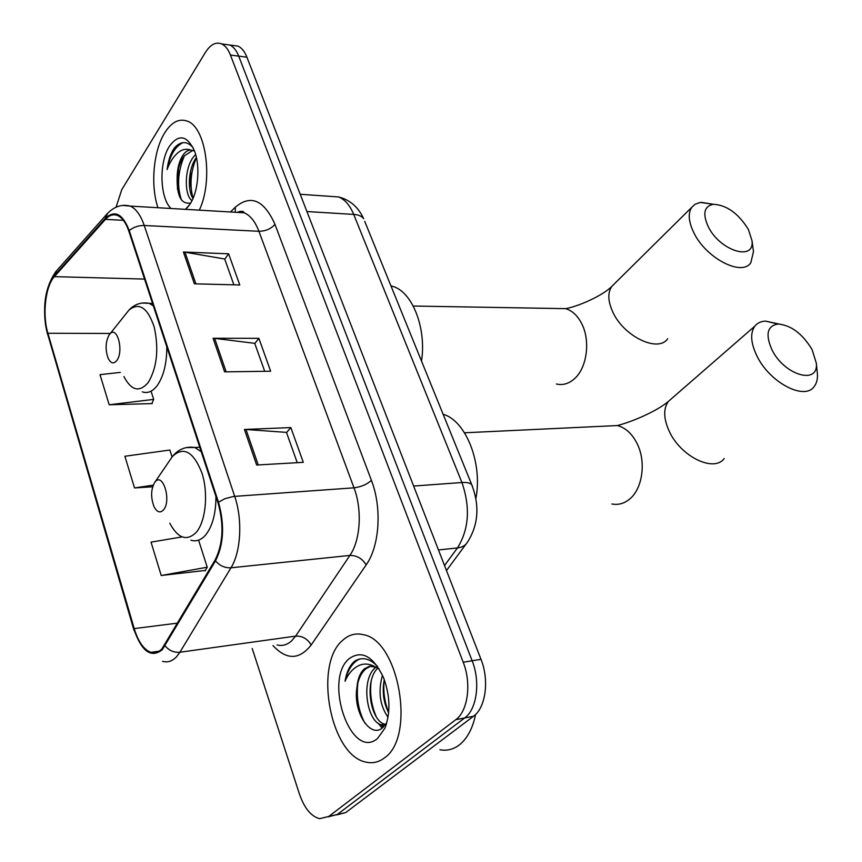 <?xml version="1.0" encoding="UTF-8"?>
<svg xmlns="http://www.w3.org/2000/svg" width="862" height="862" viewBox="0 0 862 862"><rect width="100%" height="100%" fill="white"/><g stroke="black" fill="none" stroke-linecap="round" stroke-linejoin="round"><path stroke-width="1.29" d="M336.74 814.892L345.694 812.586L473.507 716.257C485.748 707.702 489.454 680.129 480.985 659.311L246.92 57.194C244.657 51.504 241.694 47.819 238.041 46.128L232.837 45.427M252.221 648.515L299.394 793.924C304.308 808.103 311.042 816.357 319.587 818.684L328.756 816.454L455.782 719.684L464.683 717.96C476.891 709.383 480.587 681.691 472.139 660.766L238.72 56.127C236.457 50.416 233.505 46.72 229.874 45.029L224.691 44.328L229.874 45.029C233.505 46.72 236.457 50.416 238.72 56.127L472.139 660.766C480.587 681.691 476.891 709.383 464.683 717.96L337.257 814.515L464.683 717.96L473.507 716.257M328.293 816.799L337.257 814.515L328.293 816.799M384.333 757.967C416.044 737.269 398.912 640.197 363.387 634.701C355.823 632.848 349.002 634.647 342.925 640.1C313.218 663.815 330.394 756.48 366.512 762.213C372.89 763.56 378.827 762.148 384.333 757.967C416.044 737.269 398.912 640.197 363.387 634.701C355.823 632.848 349.002 634.647 342.925 640.1C313.218 663.815 330.394 756.48 366.512 762.213C372.89 763.56 378.827 762.148 384.333 757.967M199.305 210.156C213.496 180.611 206.104 127.134 187.323 121.143C179.091 118.191 171.57 122.07 164.739 132.802C153.382 150.721 150.322 185.492 157.961 207.731C150.322 185.492 153.382 150.721 164.739 132.802C171.57 122.07 179.091 118.191 187.323 121.143C206.104 127.134 213.496 180.611 199.305 210.156M161.991 648.763C158.586 652.34 154.869 653.525 150.861 652.329C143.792 649.636 138.243 641.727 134.213 628.592L47.895 333.271C42.184 314.738 45.384 286.152 54.381 276.637L105.433 219.368C109.355 215.069 113.461 213.798 117.749 215.575C122.339 217.72 126.046 222.956 128.858 231.253L218 502.772C224.142 524.764 223.172 543.847 215.101 560.009L161.991 648.763M162.282 649.743L215.5 560.903C223.786 544.331 224.777 524.775 218.485 502.212L129.257 230.617C122.641 213.657 114.635 209.606 105.239 218.463L54.209 275.775C44.996 285.537 41.721 314.813 47.561 333.799L133.815 629.044C141.605 651.532 151.087 658.428 162.282 649.743M120.303 372.395L100.014 374.647L109.194 404.774L152.262 403.578L152.078 403.028M181.957 536.929L151.044 542.133L161.216 575.504L205.339 570.439M455.782 719.684C467.958 711.085 471.643 683.264 463.217 662.242L230.445 55.049C228.193 49.317 225.262 45.611 221.642 43.919C215.834 41.688 210.447 44.49 205.468 52.323L121.693 189.823L116.068 207.182M244.431 429.47L290.839 427.563L303.295 462.334L256.66 465.027L244.431 429.47L246.004 429.491L258.212 464.941M183.434 252.027L228.613 253.816L239.776 284.977L194.359 283.813L183.434 252.027L184.974 252.189L195.879 283.857M213.086 338.27L258.88 338.324L270.657 371.21L224.626 371.867L213.086 338.27L214.638 338.367L226.167 371.845M172.044 456.935L169.846 450.029L124.882 456.267L134.537 487.946L152.628 486.782M258.88 338.324L254.807 343.529M264.699 371.296L254.732 343.335L214.638 338.367M228.613 253.816L224.766 259.214M233.882 284.826L224.691 258.999L184.974 252.189M290.839 427.563L286.518 432.562M297.261 462.689L286.453 432.379L246.004 429.491M134.537 487.946L153.188 485.155M161.216 575.504L207.225 567.218L205.048 570.935M198.583 540.14L207.225 567.218M109.194 404.774L153.695 399.386L151.841 403.588M151.227 391.65L153.695 399.386M439.889 749.746C446.678 751.007 452.992 749.52 458.853 745.285C467.032 739.046 472.613 728.767 475.587 714.447M377.502 666.369C369.906 658.546 362.46 656.704 355.155 660.842L354.077 661.714C349.487 665.927 346.481 672.425 345.048 681.228C348.485 673.373 353.248 668.072 359.325 665.335C364.551 663.169 370.078 663.794 375.897 667.188L369.486 666.261L364.367 668.815C360.144 672.705 357.676 678.9 356.965 687.402C358.387 678.674 361.48 672.371 366.242 668.513L370.919 666.111M375.897 667.188L379.14 668.869M388.04 717.303C379.786 705.385 377.933 691.356 382.491 675.205M388.643 712.712C383.482 702.595 382.028 691.561 384.301 679.622M385.12 725.093L381.586 724.899C366.652 721.99 360.154 678.793 375.961 667.21M385.594 724.414L384.958 724.263C370.822 721.44 363.57 681.573 377.804 668.072M377.502 738.529L384.883 728.218C390.637 712.939 390.227 696.184 383.655 677.952C373.397 656.338 361.975 649.851 349.39 658.493C323.002 679.159 350.856 761.286 377.502 738.529M356.965 687.402C352.763 711.807 370.197 738.206 382.06 728.196L386.381 723.175M345.048 681.228C347.849 669.537 352.773 662.113 359.831 658.945M364.971 723.261C358.463 711.085 356.114 697.595 357.892 682.769M383.278 727.183L381.144 724.77M376.328 716.861C371.414 705.601 369.679 693.791 371.123 681.422M388.676 712.443C384.517 701.991 383.019 691.227 384.183 680.15M382.2 728.088L377.998 723.067M812.079 349.552C802.371 333.637 791.004 325.125 777.955 324.015C767.223 325.879 765.219 334.478 771.964 349.778C784.301 375.379 818.911 385.303 816.303 363.107L812.079 349.552M817.154 371.339L817.424 374.033C817.715 379.269 816.605 383.461 814.116 386.607C804.462 400.755 769.701 382.534 757.019 356.146C750.716 343.108 749.994 333.109 754.853 326.138C757.353 323.013 760.909 321.332 765.521 321.106L778.903 324.004M154.848 482.203C150.839 489.163 150.581 497.331 154.05 506.716C157.013 512.254 160.16 513.332 163.478 509.927C171.754 500.703 162.843 471.676 155.02 481.998L154.848 482.203M475.889 498.387C482.817 462.969 465.739 420.473 443.122 414.266M748.345 229.346C738.357 213.377 726.688 205.027 713.337 204.283C704.103 206.212 702.401 213.668 708.252 226.674C719.889 250.907 754.94 261.671 751.987 240.66L748.345 229.346M753.054 248.515L753.474 251.629L750.824 262.727C741.988 276.788 706.032 258.255 693.888 232.826C688.501 221.771 687.822 213.237 691.841 207.214L695.095 204.24L700.289 202.451L713.283 204.272M109.032 335.07C105.455 342.149 105.175 349.918 108.192 358.387C110.907 363.548 113.816 364.206 116.909 360.381C123.956 351.06 117.232 325.534 110.002 333.863L109.032 335.07M421.529 361.113C426.593 328.077 412.338 291.906 392.921 286.432L390.949 285.872M192 200.63C184.285 195.717 184.037 168.37 193.67 156.722L195.642 154.513M193.013 147.531C186.903 140.818 180.675 140.991 174.318 148.038L173.542 149.212C170.256 154.589 168.112 161.356 167.099 169.512C169.814 162.142 173.488 156.496 178.122 152.574C182.087 149.352 186.321 148.512 190.793 150.053C187.765 150.053 185.007 151.971 182.518 155.806C179.49 160.763 177.723 167.056 177.238 174.674C178.38 166.969 180.718 160.731 184.252 155.947L192.786 150.365M190.793 150.053L194.51 151.044M193.002 198.475C187.248 190.265 188.304 168.155 196.396 157.52M185.481 209.347L189.866 204.337C198.303 192.237 200.544 165.892 194.349 150.602C186.979 135.248 178.682 133.782 169.448 146.206C158.813 162.228 159.718 198.023 171.032 208.496M177.238 174.674C176.365 194.65 180.535 204.122 189.737 203.076M167.099 169.512C169.965 155.311 175.234 146.357 182.938 142.65M181.473 200.059C176.839 186.149 177.831 171.366 184.436 155.72M193.066 198.325C189.5 185.233 190.621 171.678 196.428 157.671M177.41 189.08L178.488 168.435M189.715 188.379L190.642 170.816M480.985 659.311L463.217 662.242M345.694 812.586L328.756 816.454M246.92 57.194L230.445 55.049M444.533 565.526L457.453 547.941L438.478 549.956M472.538 486.599L471.74 484.692C479.778 505.638 478.421 524.71 467.657 541.886C465.663 545.344 462.258 547.37 457.453 547.941C468.982 529.354 470.49 507.546 461.946 482.526L413.631 486.039M364.734 221.372L471.74 484.692C470.146 482.935 466.881 482.214 461.946 482.526L353.711 214.412L306.926 211.546M300.213 194.284L338.637 196.945C350.004 199.898 358.344 207.16 363.656 218.7C361.814 216.179 358.506 214.757 353.711 214.412C349.897 205.275 344.875 199.445 338.637 196.945L329.683 196.32M134.213 628.592L177.734 623.097M129.257 230.617C133.448 227.148 138.437 225.435 144.245 225.488L234.69 496.34C242.718 519.527 240.983 551.96 230.973 567.799L179.899 652.243L176.387 656.93C172.12 661.294 167.497 662.749 162.509 661.294M277.122 644.97C282.424 646.274 287.348 644.819 291.873 640.606L295.612 636.113L349.886 555.43C360.478 540.323 362.396 509.679 353.991 487.817L258.923 231.296C255.184 221.545 250.26 215.371 244.151 212.795L235.563 212.289M165.116 645.875C169.124 650.594 174.049 652.728 179.899 652.243L295.612 636.113C302.379 635.833 307.562 638.796 311.16 645.024C299.297 659.99 286.572 660.173 272.963 645.563M238.72 212.472L239.916 211.298M230.477 211.987L235.326 207.192C250.756 194.241 263.977 199.962 274.978 224.357L371.425 480.382C366.835 484.466 361.027 486.944 353.991 487.817L233.537 496.447L224.831 498.742L218.485 502.212M122.889 205.447L130.324 206.104C136.067 208.776 140.7 215.241 144.245 225.488L258.923 231.296C265.668 231.178 271.024 228.861 274.978 224.357M105.239 218.463L107.718 213.205M371.425 480.382C382.092 507.664 379.625 546.131 366.178 564.869C362.266 558.522 356.836 555.376 349.886 555.43L230.973 567.799C224.939 568.09 219.778 565.795 215.5 560.903M54.209 275.775L56.601 270.733M47.561 333.799L133.729 629.432M134.052 630.553L133.815 629.044M366.178 564.869L311.16 645.024M235.261 212.278L235.326 207.192M105.433 219.368L123.395 220.316M54.381 276.637L144.557 279.083M47.895 333.271L110.314 333.454M47.539 334.348C41.764 308.995 44.533 288.08 55.825 271.616L106.856 214.164C113.816 206.6 121.65 203.906 130.324 206.104L244.14 212.785C243.709 211.028 241.338 210.888 237.028 212.375M606.245 426.087L617.375 425.559C625.78 427.778 632.46 434.039 637.449 444.307C646.317 462.625 642.33 489.239 629.379 499.292C623.991 503.623 618.162 505.175 611.891 503.979M672.155 398.125L668.459 401.347C663.277 408.437 663.481 418.285 669.063 430.871C680.28 456.343 713.833 472.861 724.188 458.53M169.803 523.223C177.928 538.416 186.698 541.508 196.105 532.49C205.727 521.629 208.572 493.495 201.977 473.109C193.519 451.666 183.692 446.085 172.497 456.375L169.577 460.653M190.901 540.205C196.127 541.832 200.975 540.162 205.447 535.194C212.397 526.617 215.899 513.72 215.953 496.512M201.234 451.688L194.78 447.475L186.321 447.572M556.443 308.499L565.655 308.65C572.573 310.762 578.09 316.117 582.206 324.694C590.448 341.664 586.785 367.675 574.782 378.45C569.082 383.676 562.951 385.519 556.399 383.999M614.477 283.749L611.869 286.324C607.581 292.498 607.839 300.957 612.645 311.678C623.431 336.331 658.18 353.075 667.705 338.734M123.902 376.554C131.347 390.712 139.472 392.684 148.264 382.491C156.992 367.675 158.985 349.229 154.255 327.151C147.628 307.605 139.191 301.915 128.944 310.104C134.601 304.167 141.357 301.915 149.212 303.338L142.241 303.025M142.305 391.844C147.671 393.697 152.682 391.574 157.315 385.454C163.629 376.241 166.797 363.387 166.819 346.88M153.382 305.956L149.212 303.338L152.542 303.392M238.041 46.128L221.642 43.919M466.019 544.105L446.484 570.558M150.861 652.329L159.114 651.187M384.958 724.263L381.586 724.899M386.564 723.595L384.883 728.218M777.955 324.015L765.521 321.106M464.521 432.789L617.375 425.559C632.827 421.593 657.523 410.808 668.459 401.347L754.853 326.138M199.768 447.238L194.78 447.475C185.89 446.204 178.466 449.177 172.497 456.375L155.02 481.998M816.303 363.107L817.424 374.033M713.337 204.283L701.14 202.355M413.243 306.032L565.655 308.65C577.896 306.527 602.603 295.838 611.869 286.324L691.841 207.214M392.921 286.432L391.154 286.378M110.002 333.863L128.944 310.104M751.987 240.66L753.474 251.629M194.359 150.635L193.39 150.559M189.565 204.79L186.957 207.99"/></g></svg>
